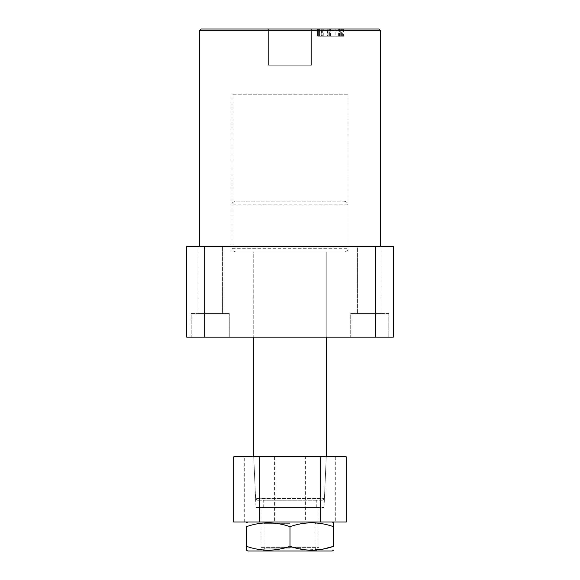 <?xml version="1.0" encoding="UTF-8"?>
<svg xmlns="http://www.w3.org/2000/svg" width="580" height="580" viewBox="0 0 580 580"><rect width="100%" height="100%" fill="white"/><g stroke="black" fill="none" stroke-linecap="round" stroke-linejoin="round"><path stroke-width="0.43" stroke-dasharray="2.9 2.17" d="M348 94.25L232 94.25L348 94.25L348 251.938L232 251.938L348 251.938M232 94.25L232 251.938M326.25 251.938L326.25 337.125L253.75 337.125L326.25 337.125L326.25 251.938L253.75 251.938L253.75 337.125L253.75 251.938L326.25 251.938M229.281 313.562L229.281 337.125L191.219 337.125L229.281 337.125L191.219 337.125L229.281 337.125L229.281 313.562L191.219 313.562L191.219 337.125L191.219 313.562L229.281 313.562M222.575 246.5L222.575 313.562L197.925 313.562L222.575 313.562L197.925 313.562L222.575 313.562L222.575 246.5L197.925 246.5L197.925 313.562L197.925 246.5L222.575 246.5M388.781 313.562L388.781 337.125L350.719 337.125L388.781 337.125L350.719 337.125L388.781 337.125L388.781 313.562L350.719 313.562L350.719 337.125L350.719 313.562L388.781 313.562M382.075 246.5L382.075 313.562L357.425 313.562L382.075 313.562L357.425 313.562L382.075 313.562L382.075 246.5L357.425 246.5L357.425 313.562L357.425 246.5L382.075 246.5M268.613 65.25L268.613 29L311.387 29L268.613 29L311.387 29L268.613 29L268.613 65.25L311.387 65.25L311.387 29L311.387 65.25L268.613 65.25M380.625 246.5L199.375 246.5L380.625 246.5M321.45 29L343.433 29L318.594 29L321.45 29L321.45 36.25L327.54 36.25L327.54 29L327.54 36.25L322.335 36.25L322.335 29M378.812 29L201.188 29M317.419 29L341.598 29L317.419 29L317.419 36.25L317.419 29M375.536 337.125L393.312 337.125L393.312 246.5L186.688 246.5L186.688 337.125L375.536 337.125L375.536 246.5M204.464 246.5L204.464 337.125M199.375 30.812L380.625 30.812M322.335 36.25L319.921 36.25L319.921 29L319.921 36.25L318.594 36.25L318.594 29L318.594 36.25L319.921 36.25L319.921 29L319.921 36.25L321.197 36.25L321.197 29L321.226 36.25L342.664 36.25L342.664 29M342.664 36.25L343.433 36.25L343.433 29M343.433 36.25L319.921 36.25L319.921 29L319.921 36.25L318.594 36.25L318.594 29L318.594 36.25L319.921 36.25L319.921 29L319.921 36.25L321.45 36.25M328.86 36.25L338.597 36.25L328.86 36.25L328.86 29L338.597 29L328.86 29L328.86 36.25M338.597 36.25L338.597 29M335.856 36.25L317.419 36.25L318.746 36.25L318.746 29L329.672 29L318.746 29L318.746 36.25L319.529 36.25L319.529 29L319.529 36.25L339.481 36.25L339.481 29L330.999 29L340.271 29L339.467 29L339.467 36.25L340.271 36.25L340.271 29L340.271 36.25L341.598 36.25L341.598 29L341.598 36.25L335.856 36.25L335.856 29M330.469 36.25L330.469 29M323.756 36.25L323.756 29M330.999 36.25L340.271 36.25L330.999 36.25L330.999 29L330.999 36.25M319.529 36.25L329.672 36.25L319.529 36.25M318.746 36.25L318.746 29L318.746 36.25M329.672 36.25L329.672 29L329.672 36.25M324.002 36.25L324.002 29M335.921 36.25L335.921 29M340.271 36.25L340.271 29L340.271 36.25M235.987 201.188L344.375 201.188L235.987 201.188M344.012 251.938L235.625 251.938L344.012 251.938M315.208 551L264.625 551L315.208 551M261.196 547.375L319 547.375L261.196 547.375M318.804 507.5L261 507.5L318.804 507.5M316.107 507.5L263.719 507.5L316.107 507.5M316.107 500.25L263.719 500.25L316.107 500.25M322.4 500.25L257.382 500.25L322.4 500.25M253.989 456.75L326.25 456.75L253.989 456.75M255.969 507.5L324.031 507.5L255.969 507.5L253.75 456.75L326.25 456.75L253.75 456.75L255.577 498.517L324.423 498.517L255.577 498.517L257.382 500.25M324.031 507.5L326.25 456.75L324.423 498.517L322.618 500.25M259.188 522L320.812 522L259.188 522L259.188 507.5L320.812 507.5L259.188 507.5M320.812 522L320.812 507.5M305.406 456.75L274.594 456.75L305.406 456.75L305.406 522L274.594 522L305.406 522M274.594 456.75L274.594 522M244.688 522L244.688 456.75L233.812 456.75L233.812 522L346.188 522L346.188 456.75L335.312 456.75L335.312 522M244.688 456.75L335.312 456.75M290 522L332.137 522L290 522M290 523.675L264.922 523.675L290 523.675M247.863 551L332.137 551M290 548.1L264.922 548.1L290 548.1M333.5 546.331L333.5 526.669C333.5 521.565 333.5 521.565 333.5 526.669C319.036 521.565 304.536 521.565 290 526.669C275.536 521.565 261.036 521.565 246.5 526.669L246.5 546.331C246.5 551.435 246.5 551.435 246.5 546.331C260.964 551.435 275.464 551.435 290 546.331L306.196 549.941L322.734 549.166M290 546.331L290 526.669M347.608 204.812L232 204.812L347.608 204.812M232.392 248.312L348 248.312L232.392 248.312M235.625 251.938C230.666 250.212 232.696 249.386 232 248.312L232 204.812C232.776 203.71 230.514 203.043 235.625 201.188M264.625 551L261 547.375L261 507.5M263.719 507.5L263.719 500.25M316.281 507.5L316.281 500.25M315.375 551L319 547.375L319 507.5M344.375 201.188C349.689 203.225 347.137 203.696 348 204.812L348 248.312C347.304 249.386 349.334 250.212 344.375 251.938M263.248 551L264.922 548.1L264.922 523.675L262.022 522M316.752 551L315.078 548.1L315.078 523.675L317.978 522"/><path stroke-width="0.87" d="M201.188 29L378.812 29L380.625 30.812L199.375 30.812L201.188 29M380.625 246.5L380.625 30.812M199.375 246.5L199.375 30.812M204.464 337.125L186.688 337.125L186.688 246.5L393.312 246.5L393.312 337.125L204.464 337.125L204.464 246.5M375.536 246.5L375.536 337.125M346.188 522L233.812 522L233.812 456.75L346.188 456.75L346.188 522M320.812 522L320.812 456.75M259.188 522L259.188 456.75M290 526.669C304.464 521.565 318.964 521.565 333.5 526.669C333.5 521.565 333.5 521.565 333.5 526.669L333.5 546.331C333.5 551.435 333.5 551.435 333.5 546.331C333.5 551.435 333.5 551.435 333.5 546.331C319.036 551.435 304.536 551.435 290 546.331L290 526.669C275.464 521.565 260.964 521.565 246.5 526.669C246.5 521.565 246.5 521.565 246.5 526.669C246.5 521.565 246.5 521.565 246.5 526.669L246.5 546.331C246.5 551.435 246.5 551.435 246.5 546.331C261.036 551.435 275.536 551.435 290 546.331M333.5 550.217L332.137 551L247.863 551L246.5 550.217M322.734 549.166L333.5 546.331M253.75 456.75L253.75 337.125M326.25 456.75L326.25 337.125M332.137 522L333.5 522.783M247.863 522L246.5 522.783"/></g></svg>

